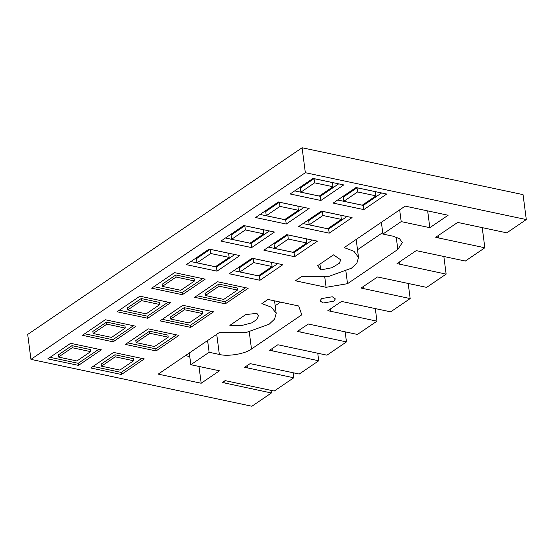 <?xml version="1.0" encoding="UTF-8"?>
<svg xmlns="http://www.w3.org/2000/svg" width="554" height="554" viewBox="0 0 554 554"><rect width="100%" height="100%" fill="white"/><g stroke="black" fill="none" stroke-linecap="round" stroke-linejoin="round"><path stroke-width="0.83" d="M332.296 296.778L335.364 298.897L333.861 301.189L323.148 303.003L320.08 300.884L321.583 298.585L332.296 296.778M341.354 219.405L322.94 215.499L322.4 211.344L308.682 220.679L309.222 224.834L327.636 228.74L341.354 219.405L340.814 215.25L322.4 211.344M322.94 215.499L309.222 224.834M298.509 226.641L321.375 211.088L352.067 217.597L329.201 233.151L298.509 226.641M329.201 233.151L328.661 228.996L303.045 223.56M346.998 216.524L328.661 228.996M272.104 266.522L253.69 262.61L253.15 258.455L239.432 267.79L239.972 271.945L258.386 275.85L272.104 266.522L271.564 262.361L253.15 258.455M253.69 262.61L239.972 271.945M229.259 273.759L252.125 258.199L282.817 264.708L259.951 280.269L229.259 273.759M259.951 280.269L259.411 276.107L233.788 270.671M277.741 263.635L259.411 276.107M306.729 242.964L288.315 239.058L287.775 234.896L274.057 244.231L274.597 248.393L293.011 252.299L306.729 242.964L306.189 238.802L287.775 234.896M288.315 239.058L274.597 248.393M263.884 250.2L286.75 234.647L317.442 241.156L294.576 256.71L263.884 250.2M294.576 256.71L294.036 252.555L268.42 247.119M312.373 240.076L294.036 252.555M375.986 195.853L357.572 191.947L357.032 187.785L343.307 197.12L343.847 201.275L362.261 205.188L375.986 195.853L375.446 191.691L357.032 187.785M357.572 191.947L343.847 201.275M333.141 203.089L356.007 187.529L386.692 194.038L363.826 209.599L333.141 203.089M363.826 209.599L363.286 205.437L337.67 200.008M381.623 192.965L363.286 205.437M279.978 206.386L266.259 215.721L265.719 211.566L279.438 202.231L279.978 206.386L298.391 210.291L297.851 206.136L279.438 202.231M266.259 215.721L284.673 219.626L298.391 210.291M286.238 224.038L255.546 217.528L278.413 201.975L309.104 208.484L286.238 224.038L285.698 219.883L260.075 214.446M304.035 207.411L285.698 219.883M210.728 253.497L197.002 262.831L196.469 258.676L210.188 249.342L210.728 253.497L229.141 257.402L228.601 253.247L210.188 249.342M197.002 262.831L215.416 266.737L229.141 257.402M216.981 271.155L186.296 264.646L209.163 249.085L239.847 255.595L216.981 271.155L216.441 266.993L190.825 261.557M234.778 254.521L216.441 266.993M245.353 229.945L231.634 239.28L231.094 235.118L244.813 225.783L245.353 229.945L263.766 233.85L263.226 229.688L244.813 225.783M231.634 239.28L250.048 243.185L263.766 233.85M251.613 247.596L220.921 241.087L243.788 225.533L274.479 232.043L251.613 247.596L251.073 243.441L225.45 238.005M269.403 230.963L251.073 243.441M314.603 182.834L300.884 192.162L300.344 188.007L314.063 178.672L314.603 182.834L333.016 186.74L332.476 182.578L314.063 178.672M300.884 192.162L319.298 196.068L333.016 186.74M320.863 200.486L290.171 193.976L313.038 178.416L343.729 184.925L320.863 200.486L320.323 196.324L294.707 190.895M338.66 183.852L320.323 196.324M438.519 237.95L435.721 237.264L457.694 222.424L506.799 232.839L526.3 219.571L305.337 172.703L30.941 359.373L251.904 406.241L271.405 392.98L222.279 382.468L225.139 380.633L274.237 391.048L293.745 377.78L244.619 367.274L250.131 363.632L299.229 374.047L318.73 360.779L269.611 350.273L277.866 344.761L326.964 355.176L346.465 341.915L297.346 331.403L308.343 324.028L357.441 334.443L376.949 321.175L327.823 310.669L341.562 301.431L390.667 311.847L410.168 298.578L361.042 288.066L377.53 276.958L426.635 287.374L446.136 274.112L397.01 263.6L416.241 250.63L465.346 261.045L484.847 247.776L438.519 237.95L438.228 235.672M160.009 320.87L182.875 305.309L213.56 311.819L190.694 327.379L160.009 320.87M113.618 352.427L144.31 358.937L121.444 374.49L90.752 367.981L113.618 352.427M125.377 344.422L148.243 328.868L178.935 335.378L156.069 350.931L125.377 344.422M182.356 294.707L151.671 288.198L174.538 272.644L205.222 279.154L182.356 294.707L182.086 292.63L153.936 286.66M147.731 318.266L117.039 311.757L139.906 296.196L170.597 302.706L147.731 318.266L147.461 316.189L119.304 310.212M70.656 343.314L101.347 349.823L78.481 365.377L47.789 358.867L70.656 343.314M113.106 341.818L82.414 335.308L105.281 319.755L135.972 326.264L113.106 341.818L112.836 339.74L84.679 333.771M194.634 297.311L217.5 281.757L248.192 288.267L225.326 303.821L194.634 297.311M320.704 269.937L317.664 265.65L333.522 254.868L340.682 259.805L339.436 263.192L331.957 267.721L320.704 269.937L319.949 264.099M216.732 334.311L219.349 354.442L209.121 352.275L190.825 364.719L219.467 370.799L201.178 383.243L158.209 374.13L219.19 332.642L245.692 332.691L269.175 324.201L274.583 319.111L276.197 313.495L271.702 307.352L261.869 303.606L267.97 299.458L298.661 305.967L301.785 314.797L251.481 349.02L249.272 332.005M219.349 354.442C227.846 356.797 245.519 353.812 251.481 349.02M256.904 313.335L258.365 315.808L256.737 319.61L251.627 322.927L240.796 325.731L229.862 325.385L245.713 314.603L256.904 313.335M324.783 277.166L326.098 287.304L295.407 280.788L301.508 276.64L328.01 276.688L351.492 268.198L356.901 263.108L358.514 257.492L354.027 251.35L344.193 247.603L405.168 206.123L448.131 215.236L429.842 227.68L401.193 221.607L382.904 234.051L393.132 236.219L399.455 238.629L402.343 242.576L397.827 249.459L347.517 283.683L345.918 271.328M326.098 287.304L347.517 283.683M202.854 313.633L184.44 309.728L184.17 307.65L170.445 316.978L170.715 319.062L189.129 322.968L202.854 313.633L202.584 311.556L184.17 307.65M184.44 309.728L170.715 319.062M190.694 327.379L190.424 325.302L162.274 319.326M211.026 311.286L190.424 325.302M101.465 366.173L119.879 370.079L133.597 360.744L115.184 356.838L101.465 366.173L101.195 364.096L114.913 354.761L115.184 356.838M133.597 360.744L133.327 358.667L114.913 354.761M121.444 374.49L121.174 372.413L93.017 366.436M141.776 358.396L121.174 372.413M168.222 337.185L149.809 333.279L149.538 331.202L135.82 340.537L136.09 342.614L154.504 346.52L168.222 337.185L167.952 335.108L149.538 331.202M149.809 333.279L136.09 342.614M156.069 350.931L155.799 348.854L127.649 342.884M176.401 334.838L155.799 348.854M176.096 277.055L162.377 286.39L162.107 284.313L175.833 274.978L176.096 277.055L194.509 280.961L194.239 278.884L175.833 274.978M162.377 286.39L180.791 290.296L194.509 280.961M202.688 278.614L182.086 292.63M141.471 300.614L127.752 309.942L127.482 307.865L141.201 298.53L141.471 300.614L159.884 304.52L159.614 302.436L141.201 298.53M127.752 309.942L146.166 313.848L159.884 304.52M168.063 302.172L147.461 316.189M58.502 357.06L76.916 360.966L90.634 351.631L72.221 347.725L58.502 357.06L58.232 354.976L71.951 345.648L72.221 347.725M90.634 351.631L90.364 349.553L71.951 345.648M78.481 365.377L78.211 363.299L50.054 357.323M98.806 349.283L78.211 363.299M106.846 324.166L93.127 333.501L92.857 331.424L106.576 322.089L106.846 324.166L125.259 328.072L124.989 325.994L106.576 322.089M93.127 333.501L111.541 337.407L125.259 328.072M133.438 325.724L112.836 339.74M237.479 290.074L219.065 286.169L218.795 284.091L205.077 293.426L205.347 295.504L223.761 299.409L237.479 290.074L237.209 287.997L218.795 284.091M219.065 286.169L205.347 295.504M225.326 303.821L225.056 301.743L196.899 295.774M245.651 287.727L225.056 301.743M305.337 172.703L302.096 147.759L27.7 334.429L30.941 359.373M399.517 262.007L399.808 264.286M363.549 286.473L363.846 288.752M330.322 309.077L330.62 311.348M299.846 329.81L300.143 332.088M272.111 348.674L272.409 350.952M247.119 365.675L247.416 367.953M224.786 380.875L225.083 383.153M526.3 219.571L523.059 194.627L302.096 147.759M185.396 355.633L189.766 356.561M275.186 305.739L280.511 302.117M357.51 249.736L382.71 232.59M207.591 340.53L209.121 352.275M427.66 210.894L429.842 227.68M399.669 209.862L401.193 221.607M381.381 222.306L382.904 234.051M189.302 352.974L190.825 364.719M198.997 366.45L201.178 383.243M293.087 372.745L293.745 377.78M271.065 390.376L271.405 392.98M482.229 227.632L484.847 247.776M443.844 256.481L446.136 274.112M408.208 283.468L410.168 298.578M375.314 308.585L376.949 321.175M345.163 331.839L346.465 341.915M317.754 353.223L318.73 360.779M396.221 237.07L397.827 249.459M358.514 257.492L356.174 239.453M276.197 313.495L274.555 300.857"/></g></svg>
